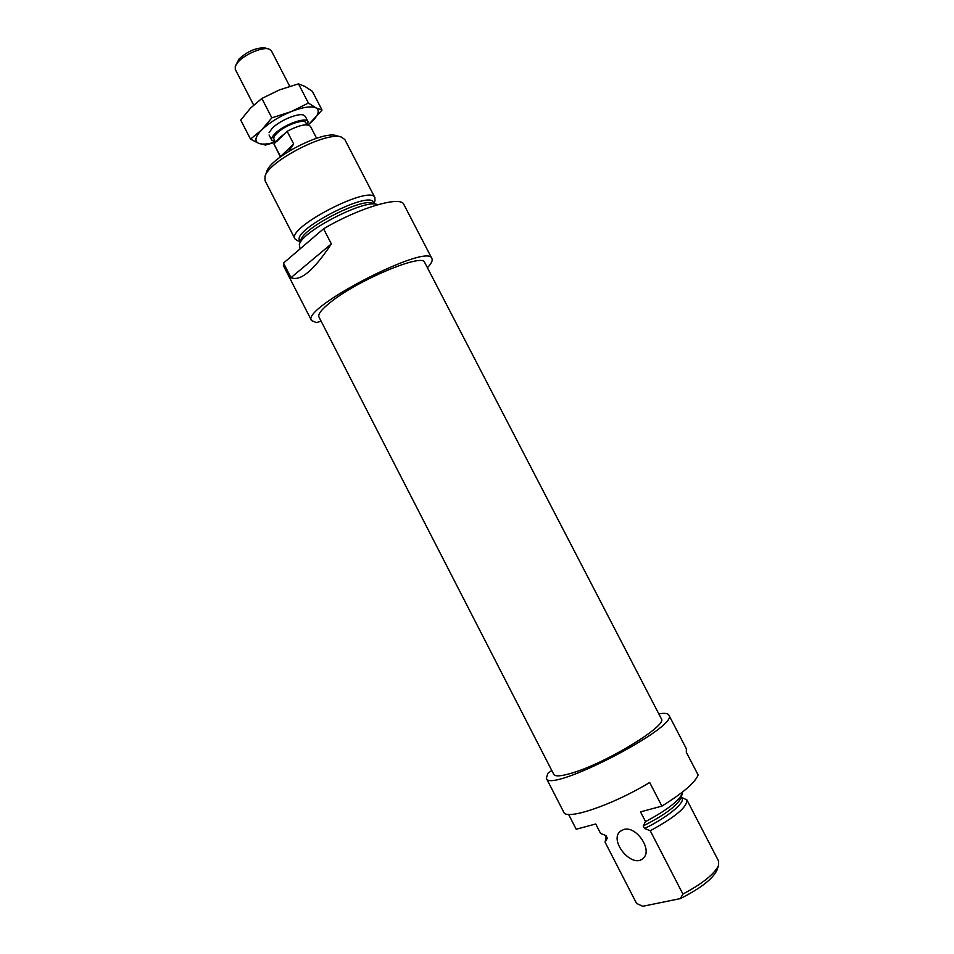 <?xml version="1.0" encoding="UTF-8"?>
<svg xmlns="http://www.w3.org/2000/svg" width="954" height="954" viewBox="0 0 954 954"><rect width="100%" height="100%" fill="white"/><g stroke="black" fill="none" stroke-linecap="round" stroke-linejoin="round"><path stroke-width="1.43" d="M330.346 302.382C321.522 309.43 317.73 314.295 318.958 316.99L553.749 774.35C555.133 776.747 561.31 776.282 572.269 772.955C606.47 762.961 668.158 725.112 661.361 718.803L424.673 262.433C423.087 252.75 357.523 280.166 330.346 302.382M331.348 243.89L323.573 228.793L283.505 263.065L290.994 277.65L331.348 243.89C313.806 270.459 300.355 281.704 290.994 277.65M321.104 321.164L316.418 322.595L311.588 320.639C299.89 308.476 428.453 242.113 431.912 258.546C432.854 260.502 431.351 263.554 427.404 267.704M297.517 240.694L295.001 238.941L265.045 180.664L264.997 176.49C268.241 161.333 327.007 131.008 341.377 137.066L344.799 139.499L374.934 197.681L374.91 200.841M265.129 176.12L266.679 171.815C269.708 157.827 323.311 130.161 336.595 135.718L341.15 137.006M295.001 238.941C286.009 227.827 370.879 184.015 374.934 197.681M300.319 241.684L299.687 240.444C291.483 230.284 369.723 189.894 373.455 202.367L374.111 203.643M299.401 244.331L300.844 240.181C302.907 228.066 361.316 197.931 372.537 203.178L376.878 204.442M300.105 248.875L299.294 244.629C301.464 231.631 365.036 198.814 377.057 204.502L377.677 204.728M323.573 228.793C359.193 207.698 400.907 195.498 403.816 204.406L431.912 258.546M311.588 320.639L283.755 266.381L283.505 263.065M658.809 713.878C664.509 712.9 667.86 713.294 668.861 715.071L686.391 748.854L686.296 752.205L698.125 775.006C695.072 782.638 682.992 793.012 661.885 806.118L640.516 811.89L645.536 821.609L643.234 825.949L644.534 828.477L650.246 830.755L682.921 894.077L680.309 898.596L642.698 906.3L636.545 903.402M661.885 806.118L649.662 782.483C612.468 805.14 565.865 820.762 563.742 812.164L546.368 778.297L547.763 773.432L551.746 770.45M568.584 814.394L576.204 829.241L595.725 823.982L600.567 833.402L605.993 835.632L607.257 838.089L605.122 842.275L636.688 903.676M623.677 829.515L620.338 831.268C608.437 840.641 632.407 869.201 643.163 858.266C653.132 850.3 636.115 825.293 623.677 829.515M668.861 715.071C679.916 726.399 548.872 794.038 546.368 778.297M717.062 869.881L716.931 870.263C712.602 879.051 700.391 888.496 680.309 898.596M681.597 797.401L686.892 799.893L718.636 861.176L718.589 865.338C714.57 873.924 702.681 883.499 682.921 894.077M680.846 798.081L680.751 798.379C676.696 806.082 664.199 815.265 643.234 825.949M681.275 796.781L682.05 798.283C685.163 802.803 666.715 817.864 644.534 828.477M607.257 838.089L605.635 835.501M605.122 842.275L606.052 836.3M686.892 799.893C687.488 806.822 675.265 817.113 650.246 830.755M682.563 791.987L682.277 793.752C678.521 801.253 666.274 810.53 645.536 821.609M276.517 141.621L284.554 133.81L279.331 137.936L273.989 144.09L280.631 156.742M288.8 151.245L293.677 143.982L280.44 156.611M284.554 133.81L287.142 131.306L293.677 143.982M268.694 48.94L265.033 47.974C256.566 47.426 247.933 51.063 239.12 58.898L235.352 66.088M289.73 86.289L271.365 50.765L268.825 48.976C262.481 46.829 244.987 54.175 238.19 61.903L235.268 66.303L235.28 69.392L253.657 105.071M307.617 124.843L308.023 121.659C306.317 116.507 283.779 124.58 275.122 133.56C272.188 136.494 271.091 138.747 271.83 140.345L275.372 141.896M306.878 124.783L305.864 122.804C304.35 118.272 284.542 125.368 276.91 133.262C274.323 135.838 273.357 137.841 274.013 139.236L275.658 142.456M316.597 138.258L310.42 126.298C307.081 123.34 299.317 125.01 287.142 131.306M273.989 144.09L280.369 156.933M308.023 121.659L305.256 116.316L303.396 114.993C297.827 112.93 279.617 120.621 272.331 128.146L269.052 132.725M308.166 124.926L311.803 121.742C318.588 115.017 319.984 110.402 315.977 107.874L308.428 103.08L290.875 111.725L271.842 117.855L261.73 129.875L250.52 139.117L258.761 143.386L265.522 145.056L275.491 142.134M308.249 124.938L322.047 110.056L315.977 107.874C311.159 105.822 302.788 107.098 290.875 111.725C278.806 116.782 269.1 122.827 261.73 129.875C255.159 136.732 254.169 141.24 258.761 143.386C262.35 144.662 267.919 144.209 275.444 142.039M250.52 139.117L240.73 120.097L250.532 108.112L261.849 98.465L279.57 89.843L298.483 83.857L304.863 86.385L312.352 91.345L322.047 110.056M271.842 117.855L261.849 98.465M308.428 103.08L298.483 83.857M374.028 203.476L375.017 200.543M300.236 241.517L297.326 240.635M716.931 870.263L718.589 865.338M636.604 903.521L605.051 842.144M600.495 833.271L595.713 823.982M680.751 798.379L682.277 793.752M271.83 140.345L269.064 134.991M348.818 289.825L348.019 288.251"/></g></svg>
